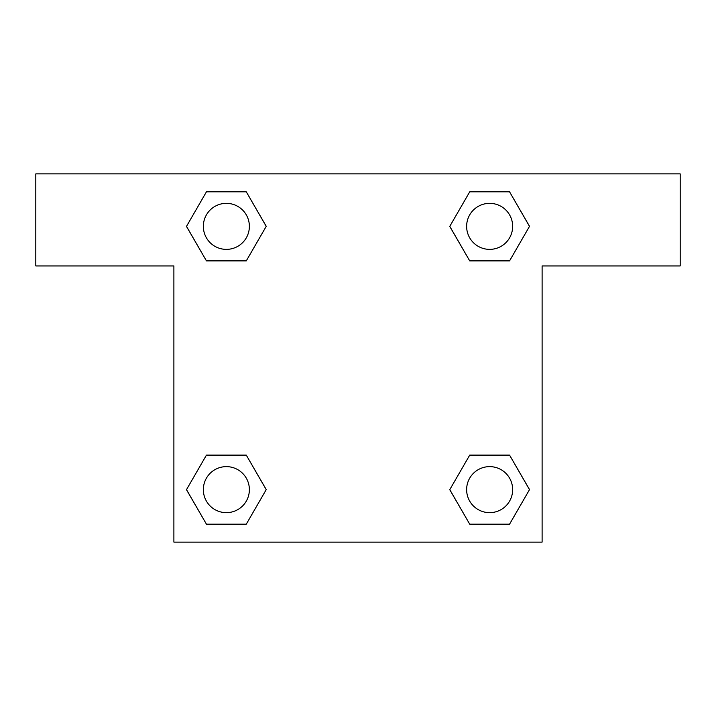 <?xml version="1.0" encoding="UTF-8"?>
<svg xmlns="http://www.w3.org/2000/svg" width="716" height="716" viewBox="0 0 716 716"><rect width="100%" height="100%" fill="white"/><g stroke="black" fill="none" stroke-linecap="round" stroke-linejoin="round"><path stroke-width="1.07" d="M479.541 260.884L509.568 260.884L469.714 260.884L449.782 226.354L469.714 191.834L509.568 191.834L529.5 226.354L509.568 260.884L469.714 260.884L479.541 260.884L469.714 260.884L449.738 226.381M206.432 260.884L246.286 260.884L206.432 260.884L186.5 226.354L206.432 191.834L246.286 191.834L266.218 226.354L246.286 260.884L206.432 260.884L186.455 226.381M236.459 455.116L206.432 455.116L246.286 455.116L266.218 489.646L246.286 524.166L206.432 524.166L186.5 489.646L206.432 455.116L246.286 455.116L236.459 455.116L246.286 455.116L266.262 489.619M509.568 455.116L469.714 455.116L509.568 455.116L529.5 489.646L509.568 524.166L469.714 524.166L449.782 489.646L469.714 455.116L509.568 455.116L529.545 489.619M680.2 173.89L35.8 173.89L35.8 265.94L173.89 265.94L173.89 542.11L542.11 542.11L542.11 265.94L680.2 265.94L680.2 173.89M246.286 191.834L206.432 191.834L246.286 191.834L266.262 226.337M206.432 524.166L246.286 524.166L206.432 524.166L186.455 489.663M469.714 524.166L509.568 524.166L469.714 524.166L449.738 489.663M509.568 191.834L469.714 191.834L509.568 191.834L529.545 226.337M512.656 489.646A23.01 23.01 0 0 0 478.136 469.714A23.01 23.01 0 0 0 478.136 509.568A23.01 23.01 0 0 0 512.656 489.646M249.374 489.646A23.01 23.01 0 0 0 214.854 469.714A23.01 23.01 0 0 0 214.854 509.568A23.01 23.01 0 0 0 249.374 489.646M512.656 226.354A23.01 23.01 0 0 0 478.136 206.432A23.01 23.01 0 0 0 478.136 246.286A23.01 23.01 0 0 0 512.656 226.354M249.374 226.354A23.01 23.01 0 0 0 214.854 206.432A23.01 23.01 0 0 0 214.854 246.286A23.01 23.01 0 0 0 249.374 226.354M469.714 455.116L479.541 455.116M246.286 260.884L236.459 260.884"/></g></svg>
